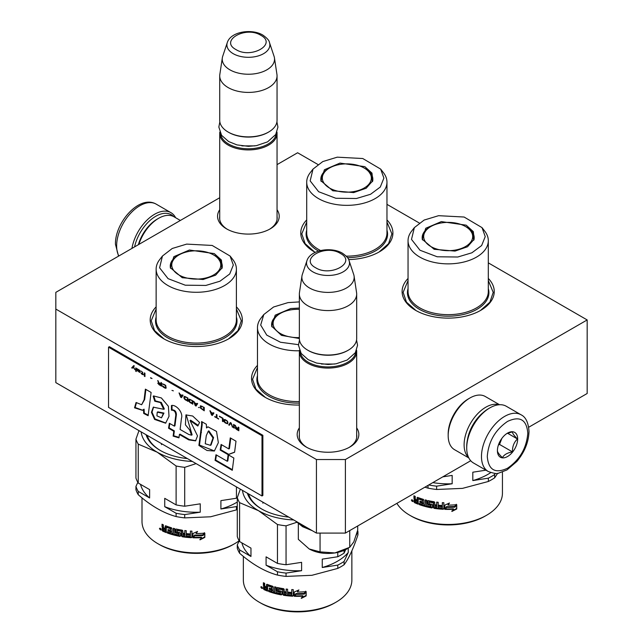 <?xml version="1.0" encoding="UTF-8"?>
<svg xmlns="http://www.w3.org/2000/svg" width="643" height="643" viewBox="0 0 643 643"><rect width="100%" height="100%" fill="white"/><g stroke="black" fill="none" stroke-linecap="round" stroke-linejoin="round"><path stroke-width="0.96" d="M470.724 460.726L345.387 533.087L316.436 533.087L316.436 459.528L55.828 309.074L55.828 292.356L219.721 197.731M277.053 164.632L297.613 152.761L317.899 164.479M316.436 459.528L345.387 459.528L587.172 319.941L488.31 262.866M419.244 222.984L386.965 204.353M356.68 427.892A30.832 17.803 180 0 1 349.816 447.038A30.832 17.803 180 0 1 306.213 447.038A30.832 17.803 180 0 1 299.349 427.892M277.053 209.731A30.832 17.803 180 0 1 270.189 228.876A30.832 17.803 180 0 1 226.585 228.876A30.832 17.803 180 0 1 219.721 209.731M299.349 405.026A46.071 26.596 180 0 1 265.037 397.253A46.071 26.596 180 0 1 257.481 365.385M488.31 278.459A46.071 26.596 180 0 1 480.755 310.328A46.071 26.596 180 0 1 415.603 310.328A46.071 26.596 180 0 1 408.048 278.459M236.399 306.872A46.071 26.596 180 0 1 228.844 338.74A46.071 26.596 180 0 1 163.692 338.74A46.071 26.596 180 0 1 156.136 306.872M386.965 219.946A46.071 26.596 180 0 1 379.41 251.815A46.071 26.596 180 0 1 348.651 259.587M315.247 252.361A46.071 26.596 180 0 1 314.258 251.815A46.071 26.596 180 0 1 306.703 219.946M316.436 533.087L55.828 382.625L55.828 309.074M345.387 533.087L345.387 459.528M587.172 319.941L587.172 393.492L528.707 427.249M299.349 434.588A28.79 16.622 -0 0 0 299.228 436.123A28.79 16.622 -0 0 0 306.96 447.456M356.68 434.588A28.79 16.622 180 0 1 356.801 436.123A28.79 16.622 180 0 1 349.069 447.456M219.721 216.426A28.79 16.622 -0 0 0 219.601 217.961A28.79 16.622 -0 0 0 227.333 229.294M277.053 216.426A28.79 16.622 180 0 1 277.173 217.961A28.79 16.622 180 0 1 269.441 229.294M236.399 308.961L241.31 320.777L237.982 330.59L228.474 338.949M164.061 338.949L154.553 330.59L151.226 320.777L156.136 308.961M488.31 280.541L493.221 292.356L489.894 302.17L480.385 310.537M415.973 310.537L406.472 302.17L403.137 292.356L408.048 280.541M314.628 252.024L305.128 243.657L301.792 233.843L306.703 222.036M386.965 222.036L391.884 233.843L388.549 243.657L379.048 252.024M265.406 397.462L255.898 389.103L252.57 379.282L257.481 367.474M356.68 437.658L356.68 351.528A28.662 16.549 0 0 1 338.982 366.823A28.662 16.549 0 0 1 307.748 363.231A28.662 16.549 180 0 1 299.349 351.528A28.662 16.549 180 0 1 299.437 350.226M356.68 351.528A28.662 16.549 0 0 0 356.592 350.226M355.804 351.922A27.842 16.075 0 0 1 337.816 365.907A27.842 16.075 0 0 1 308.327 362.234A27.842 16.075 180 0 1 300.233 351.922M308.327 350.531L307.748 350.194L308.327 350.531A27.842 16.075 0 0 0 347.702 350.531L348.281 350.194A28.662 16.549 0 0 0 356.68 338.491L356.68 294.02A28.662 16.549 0 0 0 356.568 292.589L354.068 275.992A26.154 15.094 0 0 0 353.69 274.448L349.101 260.72C348.884 258.695 346.665 256.203 342.454 253.229C331.249 246.494 310.28 249.789 306.928 260.72A21.476 12.402 0 0 0 312.828 271.836A21.476 12.402 -0 0 0 338.081 274.022A21.476 12.402 -0 0 0 349.101 260.72M348.281 350.194A28.662 16.549 0 0 1 307.748 350.194A28.662 16.549 180 0 1 299.349 338.491L299.349 294.02A28.662 16.549 180 0 1 299.461 292.589L301.961 275.992A26.154 15.094 180 0 1 302.339 274.448L306.928 260.72M356.68 294.02A28.662 16.549 0 0 1 338.982 309.315A28.662 16.549 0 0 1 307.748 305.722A28.662 16.549 180 0 1 299.349 294.02M354.068 275.992A26.154 15.094 0 0 1 339.062 290.99A26.154 15.094 0 0 1 309.524 287.984A26.154 15.094 180 0 1 301.961 275.992M277.053 219.496L277.053 133.366A28.662 16.549 0 0 1 259.354 148.662A28.662 16.549 0 0 1 228.12 145.069A28.662 16.549 180 0 1 219.721 133.366A28.662 16.549 180 0 1 219.81 132.064M277.053 133.366A28.662 16.549 0 0 0 276.964 132.064M276.177 133.76A27.842 16.075 0 0 1 258.189 147.745A27.842 16.075 0 0 1 228.699 144.072A27.842 16.075 180 0 1 220.605 133.76M228.699 132.37L228.12 132.032L228.699 132.37A27.842 16.075 0 0 0 268.075 132.37L268.653 132.032A28.662 16.549 0 0 0 277.053 120.329L277.053 75.858A28.662 16.549 0 0 0 276.94 74.427L274.44 57.83A26.154 15.094 0 0 0 274.063 56.287L269.473 42.559C269.256 40.533 267.038 38.041 262.826 35.068C251.622 28.332 230.652 31.628 227.3 42.559A21.476 12.402 0 0 0 233.2 53.674A21.476 12.402 -0 0 0 258.454 55.861A21.476 12.402 -0 0 0 269.473 42.559M268.653 132.032A28.662 16.549 0 0 1 228.12 132.032A28.662 16.549 180 0 1 219.721 120.329L219.721 75.858A28.662 16.549 180 0 1 219.834 74.427L222.333 57.83A26.154 15.094 180 0 1 222.711 56.287L227.3 42.559M277.053 75.858A28.662 16.549 0 0 1 259.354 91.153A28.662 16.549 0 0 1 228.12 87.561A28.662 16.549 180 0 1 219.721 75.858M274.44 57.83A26.154 15.094 0 0 1 259.434 72.828A26.154 15.094 0 0 1 229.897 69.822A26.154 15.094 180 0 1 222.333 57.83M348.578 547.957L346.834 548.969A26.62 15.368 180 0 1 334.907 552.94L349.744 547.289L353.811 541.896L357.701 530.145L357.701 525.974M309.195 548.969C316.533 552.932 325.109 554.258 334.907 552.94L320.061 551.879L309.195 548.969L298.328 539.332L298.328 523.74M320.061 533.087L320.061 551.879M349.744 530.571L349.744 547.289M488.72 408.538L489.878 407.871A32.761 18.912 120 0 0 466.714 447.994L466.714 446.652A31.121 17.972 120 0 1 488.72 408.538L489.878 407.871A32.761 18.912 120 0 1 506.258 406.247L521.023 414.775A32.761 18.912 120 0 0 495.777 423.552A32.761 18.912 120 0 0 481.478 456.522A32.761 18.912 120 0 0 488.262 471.512C493.92 473.497 497.369 474.044 498.622 473.144L506.957 469.937L516.884 461.433C524.624 452.077 528.667 442.087 529.004 431.445C528.401 422.539 525.733 416.985 521.023 414.775M466.714 447.994A32.761 18.912 120 0 0 473.497 462.992L488.262 471.512M487.273 456.522C488.471 470.041 495.231 473.939 507.536 468.225C519.849 459.729 526.609 448.026 527.807 433.117C526.609 419.59 519.849 415.691 507.544 421.414C495.231 429.902 488.471 441.604 487.273 456.522M497.409 450.671A14.331 8.279 120 0 0 507.536 456.522A14.331 8.279 120 0 0 517.671 438.968A14.331 8.279 120 0 0 507.536 433.117A14.331 8.279 120 0 0 497.409 450.671M497.409 450.55C497.288 451.892 498.96 454.271 502.424 457.679C503.975 454.714 507.311 452.785 512.455 451.892C512.326 446.547 513.998 442.239 517.462 438.968C514.006 435.552 512.334 433.173 512.455 431.831L506.813 433.567M517.462 438.968L507.536 433.229M512.455 451.892L499.523 444.426L501.861 438.397A12.281 7.089 120 0 1 499.153 443.091M498.381 445.085L499.523 444.426M134.58 246.888A31.121 17.972 -60 0 1 155.727 216.289A31.121 17.972 -60 0 1 173.618 216.578M131.936 248.415A32.761 18.912 -60 0 1 154.569 214.28A32.761 18.912 -60 0 1 170.95 212.664A32.761 18.912 -60 0 1 175.627 217.728M483.214 412.525A28.662 16.549 120 0 0 467.413 439.892M499.072 404.76A30.711 17.731 120 0 0 485.827 407.204A30.711 17.731 120 0 0 464.109 444.819A30.711 17.731 120 0 0 468.618 457.511M468.45 398.845L469.896 398.009A30.711 17.731 120 0 0 448.179 435.624L448.179 433.953A28.662 16.549 120 0 1 468.45 398.845L469.896 398.009A30.711 17.731 120 0 1 485.256 396.49L499.531 404.728M448.179 435.624A30.711 17.731 120 0 0 454.545 449.682L468.819 457.929M138.358 244.71A28.662 16.549 -60 0 1 157.173 219.134L158.628 218.299A30.711 17.731 -60 0 1 173.98 216.771L180.362 220.461M138.848 244.42A30.711 17.731 -60 0 1 158.628 218.299L157.173 219.134M471.849 232.87A24.506 14.146 180 0 1 454.521 250.199A24.506 14.146 180 0 1 424.509 240.193A24.506 14.146 180 0 1 425.787 230.789A24.506 14.146 180 0 1 441.837 222.864A24.506 14.146 180 0 1 470.58 230.789A24.506 14.146 180 0 1 471.849 232.87M502.44 472.107L502.44 493.133A54.261 31.322 180 0 1 486.55 515.284L485.103 516.12A52.212 30.141 180 0 1 461.69 523.916A52.212 30.141 180 0 1 411.263 516.12L409.816 515.284A54.261 31.322 180 0 1 396.892 503.348M486.55 515.284A54.261 31.322 180 0 1 462.221 523.386A54.261 31.322 180 0 1 409.816 515.284M497.666 473.28L494.652 477.837A61.423 35.461 180 0 1 488.35 481.478L462.486 488.375L436.629 489.476A61.423 35.461 180 0 1 428.021 488.141L424.894 487.185M482.009 227.614L485.232 236.6L481.639 245.546L471.89 252.795L457.768 257.015L437.176 256.774L419.983 250.231L411.504 239.397L414.357 227.614L424.139 220.067L438.59 215.686L464.109 217.029L482.009 227.614L484.814 231.239A40.131 23.172 180 0 1 488.31 240.699A40.131 23.172 180 0 1 458.563 263.075A40.131 23.172 180 0 1 408.048 240.699A40.131 23.172 180 0 1 411.544 231.239L414.349 227.614M441.339 221.602L425.77 228.249L422.218 239.244L434.154 249.291L455.027 251.091L467.533 246.751L474.14 239.244L473.32 231.617L466.199 225.179L441.339 221.602M431.421 226.207A26.001 15.014 0 0 0 422.178 237.685A26.001 15.014 0 0 0 422.459 239.887M454.834 506.901A54.261 31.322 180 0 1 446.443 507.118L444.795 509.352L444.795 505.101L449.465 503.019L447.946 505.101A54.261 31.322 0 0 0 456.377 504.739L454.73 506.435A53.441 30.856 180 0 1 446.467 506.652L446.443 507.118M451.892 511.442L453.468 509.264A54.261 31.322 180 0 1 445.133 509.36L446.612 507.359A54.261 31.322 0 0 0 455.011 507.126L456.739 504.707L456.739 508.983L451.892 511.442M418.175 499.04L418.175 504.184A54.261 31.322 180 0 1 414.486 502.641L413.947 500.013L414.751 499.611L413.947 498.478L413.947 495.801A54.261 31.322 0 0 0 415.241 496.388L415.241 498.751L415.788 499.507A54.261 31.322 0 0 0 417.098 500.053L417.098 497.69L417.653 497.393A54.261 31.322 0 0 0 423.287 499.33L423.866 500.021L423.866 504.851A54.261 31.322 0 0 0 425.256 505.237L425.256 499.892A54.261 31.322 0 0 0 426.655 500.254L426.655 505.599A54.261 31.322 0 0 0 430.762 506.515L430.762 505.277A54.261 31.322 180 0 1 428.142 504.723L427.547 504.064L427.547 500.985L428.142 500.608A54.261 31.322 0 0 0 434.138 501.757L434.748 502.368L434.748 504.723A54.261 31.322 0 0 0 436.71 504.988L436.71 502.119A54.261 31.322 0 0 0 438.196 502.287L438.196 507.64A54.261 31.322 0 0 0 442.062 507.978L442.312 506.756A54.261 31.322 180 0 1 438.799 506.467L438.799 505.229A54.261 31.322 0 0 0 442.312 505.519L442.312 502.641A54.261 31.322 0 0 0 443.839 502.722L443.839 508.79L443.204 509.28A54.261 31.322 180 0 1 434.138 508.348L433.527 507.729L433.286 502.858A54.261 31.322 180 0 1 429.235 502.087L429.235 503.726A54.261 31.322 0 0 0 431.879 504.249L432.482 504.876L432.482 507.552L431.879 507.962A54.261 31.322 180 0 1 419.26 504.594L419.26 503.356A54.261 31.322 0 0 0 422.194 504.345L422.411 503.18A54.261 31.322 180 0 1 419.919 502.352L419.919 501.114A54.261 31.322 0 0 0 422.411 501.942L422.194 500.238A54.261 31.322 180 0 1 418.392 498.92L418.842 498.526A53.441 30.856 0 0 0 422.588 499.82L422.411 501.942M418.175 503.614A53.441 30.856 0 0 1 414.992 502.271L414.462 499.651L413.947 500.013L415.257 499.241L414.462 498.108L413.947 498.478M417.508 497.36L417.098 497.69L417.653 497.393M430.762 506.515L430.995 505.527M442.062 507.978L442.4 507.351M443.839 508.79L443.204 509.28L443.276 508.806A53.441 30.856 180 0 1 434.346 507.89L434.138 508.348M432.482 507.552L431.879 507.962L432.12 507.512A53.441 30.856 180 0 1 419.694 504.192L419.26 504.594M422.194 504.345L422.805 503.799L422.805 502.762L422.411 503.18M411.825 499.973L411.367 500.262L413.079 501.138L411.367 500.262L411.568 499.828M412.018 499.788L411.914 501.146A54.261 31.322 0 0 0 412.573 501.476L413.079 501.138L412.878 501.572M444.795 509.352L446.467 506.652M454.73 506.435L456.257 504.273M448.927 503.268L447.946 505.101M444.852 505.085L444.852 508.878M453.468 509.264L453.387 508.79A53.441 30.856 180 0 1 445.478 508.902M451.836 510.976L456.61 508.517L456.739 508.983M456.61 504.884L456.61 508.517M420.345 501.259L419.919 502.352M420.345 501.95A53.441 30.856 0 0 0 422.805 502.762M419.694 503.509L419.694 504.192M432.12 507.512L432.723 507.102M429.299 501.797L429.524 501.644A53.441 30.856 180 0 0 433.511 502.4L433.744 507.271L434.346 507.89M443.276 508.806L443.911 508.324M442.4 502.649L442.312 505.519M438.944 505.245L438.799 506.467M442.312 506.756L442.4 506.282A53.441 30.856 180 0 1 438.944 506.001M442.4 506.282L442.159 507.504M436.878 502.135L436.71 504.988M427.86 500.608L428.142 504.723M430.762 505.277L431.027 504.835A53.441 30.856 180 0 1 428.447 504.281M425.602 499.981L425.256 505.237M417.572 497.369L417.098 500.053M414.462 496.042L414.462 498.108M436.468 507.431L436.468 507.431A54.261 31.322 0 0 1 434.99 507.231L434.957 505.502A53.441 30.856 0 0 0 436.878 505.768L436.71 507.263L436.878 505.768M417.098 502.529A54.261 31.322 0 0 1 415.45 501.829L415.241 500.503L415.74 500.125A53.441 30.856 0 0 0 417.572 500.897L417.098 502.529L417.572 500.897M428.021 485.377L428.021 488.141M436.629 489.476L436.629 486.164A61.423 35.461 180 0 1 428.72 484.975M485.947 470.178L472.814 472.211L472.814 480.57L488.35 478.167L488.35 481.478M436.629 486.164L452.166 483.761L452.166 475.402L442.778 476.857M494.652 477.837L494.652 474.526A61.423 35.461 180 0 1 488.35 478.167M494.652 474.526L495.174 473.401M434.748 505.961A54.261 31.322 0 0 0 436.71 506.226M415.241 500.503A54.261 31.322 0 0 0 417.098 501.291M412.573 501.476L412.677 500.23M412.396 500.455L412.155 500.608A54.261 31.322 0 0 0 412.396 500.728L412.396 500.214M412.155 500.608L412.276 499.9M432.811 482.612A56.303 32.504 0 0 0 452.166 483.761M472.814 480.57A56.303 32.504 0 0 0 490.73 472.629M412.099 501.034L412.059 500.784A54.261 31.322 0 0 0 412.396 500.953L412.396 501.186A54.261 31.322 180 0 1 412.099 501.034L412.3 500.905M473.907 239.879A26.001 15.014 0 0 0 474.18 237.685A26.001 15.014 0 0 0 464.937 226.207M370.505 174.357A24.506 14.146 180 0 1 353.176 191.686A24.506 14.146 180 0 1 323.164 181.68A24.506 14.146 180 0 1 324.442 172.276A24.506 14.146 180 0 1 340.493 164.351A24.506 14.146 180 0 1 369.235 172.276A24.506 14.146 180 0 1 370.505 174.357M380.664 169.101L383.469 172.726A40.131 23.172 180 0 1 386.965 182.186A40.131 23.172 180 0 1 357.219 204.562A40.131 23.172 180 0 1 306.703 182.186A40.131 23.172 180 0 1 310.199 172.726L313.004 169.101L322.794 161.562L337.245 157.173L362.765 158.524L380.664 169.101L383.887 178.095L380.294 187.033L370.545 194.282L356.431 198.502L335.831 198.269L318.639 191.718L310.159 180.884L313.012 169.101M339.994 163.089L324.426 169.744L320.873 180.731L332.809 190.778L353.682 192.587L366.188 188.238L372.795 180.731L371.976 173.104L364.854 166.666L339.994 163.089M330.076 167.694A26.001 15.014 0 0 0 320.833 179.18A26.001 15.014 0 0 0 321.114 181.374M372.562 181.366A26.001 15.014 0 0 0 372.836 179.18A26.001 15.014 0 0 0 363.592 167.694M299.349 337.575A24.506 14.146 180 0 1 273.942 327.126A24.506 14.146 180 0 1 275.212 317.722A24.506 14.146 180 0 1 291.271 309.797A24.506 14.146 180 0 1 299.349 309.347M351.866 550.834L351.866 580.058A54.261 31.322 180 0 1 335.976 602.21L334.529 603.046A52.212 30.141 180 0 1 311.124 610.85A52.212 30.141 180 0 1 260.696 603.046L259.242 602.21A54.261 31.322 180 0 1 243.351 580.058L243.351 556.388M335.976 602.21A54.261 31.322 180 0 1 311.654 610.32A54.261 31.322 180 0 1 259.242 602.21M356.246 535.241L357.942 531.6L357.942 534.904C353.345 548.632 348.723 558.582 344.077 564.771A61.423 35.461 180 0 1 337.784 568.404L311.919 575.3L286.055 576.409A61.423 35.461 180 0 1 277.454 575.075C264.9 571.643 252.281 564.361 239.59 553.213L239.59 549.91L250.963 556.476L250.963 548.117L239.59 541.551L239.59 502.649L258.518 510.687L277.454 524.511L277.454 563.405L266.081 556.838L266.081 565.197L277.454 571.764L277.454 575.075M247.402 493.229A50.982 29.433 0 0 0 261.564 508.926A50.982 29.433 0 0 0 288.747 517.101M248.552 493.896A49.752 28.726 0 0 0 261.998 509.176M298.481 344.664L280.493 342.253L266.757 335.124L260.688 325.061L263.783 314.548L273.572 307L288.024 302.612L299.349 301.913M299.349 308.045L290.765 308.536L275.196 315.183L271.651 326.17L281.457 335.365L299.349 338.515M280.854 313.141A26.001 15.014 0 0 0 271.611 324.619A26.001 15.014 0 0 0 271.893 326.813M304.26 593.835A54.261 31.322 180 0 1 295.876 594.052L294.229 596.278L294.229 592.034L298.899 589.952L297.379 592.026A54.261 31.322 0 0 0 305.811 591.673L304.163 593.36A53.441 30.856 180 0 1 295.901 593.577L295.876 594.052M301.318 598.376L302.901 596.19A54.261 31.322 180 0 1 294.566 596.294L296.045 594.293A54.261 31.322 0 0 0 304.436 594.052L306.172 591.64L306.172 595.916L301.318 598.376M267.609 585.966L267.609 591.118A54.261 31.322 180 0 1 263.919 589.567L263.373 586.946L264.177 586.545L263.373 585.403L263.373 582.735A54.261 31.322 0 0 0 264.675 583.322L264.675 585.677L265.221 586.432A54.261 31.322 0 0 0 266.532 586.979L266.532 584.624L267.086 584.326A54.261 31.322 0 0 0 272.72 586.263L273.299 586.955L273.299 591.785A54.261 31.322 0 0 0 274.682 592.171L274.682 586.818A54.261 31.322 0 0 0 276.088 587.18L276.088 592.533A54.261 31.322 0 0 0 280.195 593.449L280.195 592.211A54.261 31.322 180 0 1 277.575 591.648L276.98 590.997L276.98 587.919L277.575 587.541A54.261 31.322 0 0 0 283.571 588.691L284.182 589.301L284.182 591.656A54.261 31.322 0 0 0 286.135 591.922L286.135 589.044A54.261 31.322 0 0 0 287.622 589.221L287.622 594.566A54.261 31.322 0 0 0 291.496 594.904L291.745 593.682A54.261 31.322 180 0 1 288.233 593.393L288.233 592.155A54.261 31.322 0 0 0 291.745 592.444L291.745 589.567A54.261 31.322 0 0 0 293.272 589.655L293.272 595.723L292.629 596.206A54.261 31.322 180 0 1 283.571 595.273L282.96 594.662L282.719 589.792A54.261 31.322 180 0 1 278.668 589.02L278.668 590.66A54.261 31.322 0 0 0 281.304 591.182L281.915 591.809L281.915 594.486L281.304 594.896A54.261 31.322 180 0 1 268.694 591.52L268.694 590.282A54.261 31.322 0 0 0 271.619 591.279L271.844 590.105A54.261 31.322 180 0 1 269.345 589.277L269.345 588.04A54.261 31.322 0 0 0 271.844 588.875L271.619 587.163A54.261 31.322 180 0 1 267.826 585.845L268.276 585.452A53.441 30.856 0 0 0 272.013 586.746L271.844 588.875M267.609 590.547A53.441 30.856 0 0 1 264.426 589.197L263.895 586.577L263.373 586.946L264.683 586.175L263.895 585.042L263.373 585.403M266.941 584.286L266.532 584.624L267.086 584.326M280.195 593.449L280.428 592.452M291.496 594.904L291.592 594.437M293.272 595.723L292.629 596.206L292.71 595.74A53.441 30.856 180 0 1 283.78 594.815L283.571 595.273M281.915 594.486L281.304 594.896L281.554 594.445A53.441 30.856 180 0 1 269.128 591.118L268.694 591.52M271.619 591.279L272.23 590.732L272.23 589.695L271.844 590.105M261.251 586.906L260.793 587.188L262.513 588.064L260.793 587.188L261.002 586.762M261.452 586.721L261.347 588.072A54.261 31.322 0 0 0 261.998 588.409L262.513 588.072L262.312 588.506M239.18 540.851L237.283 544.942L237.283 548.246A61.423 35.461 0 0 0 239.59 553.213M294.229 596.278L295.901 593.577M304.163 593.36L305.69 591.198M298.36 590.202L297.379 592.026M294.277 592.01L294.277 595.812M302.901 596.19L302.821 595.723A53.441 30.856 180 0 1 294.912 595.828M301.27 597.902L306.044 595.45L306.172 595.916M306.044 591.817L306.044 595.45M269.771 588.192L269.345 589.277M269.771 588.875A53.441 30.856 0 0 0 272.23 589.695M269.128 590.443L269.128 591.118M281.554 594.445L282.148 594.028M278.724 588.731L278.958 588.578A53.441 30.856 180 0 0 282.944 589.334L283.177 594.204L283.78 594.815M292.71 595.74L293.337 595.249M291.834 589.575L291.745 592.444M288.369 592.171L288.233 593.393M291.745 593.682L291.834 593.216A53.441 30.856 180 0 1 288.369 592.926M291.834 593.216L291.834 594.253M286.312 589.068L286.135 591.922M277.294 587.533L277.575 591.648M280.195 592.211L280.461 591.761A53.441 30.856 180 0 1 277.872 591.214M275.027 586.914L274.682 592.171M266.998 584.302L266.532 586.979M263.895 582.968L263.895 585.042M240.337 489.146L237.283 497.682L237.283 536.583A61.423 35.461 180 0 0 239.59 541.551M285.894 594.365L285.894 594.365A54.261 31.322 0 0 1 284.423 594.164L284.383 592.436A53.441 30.856 0 0 0 286.312 592.693L286.135 594.196L286.312 592.693M266.532 589.454A54.261 31.322 0 0 1 264.884 588.763L264.675 587.437L265.165 587.059A53.441 30.856 0 0 0 266.998 587.831L266.532 589.454L266.998 587.831M286.055 576.409L286.055 573.098A61.423 35.461 180 0 1 277.454 571.764M337.784 552.393L337.784 556.734L322.247 559.145L322.247 567.504L337.784 565.093L337.784 568.404M286.055 573.098L301.599 570.695L301.599 562.336L286.055 564.739L286.055 525.837L296.761 522.317M344.077 564.771L344.077 561.46A61.423 35.461 180 0 1 337.784 565.093M345.717 549.58L344.077 553.101L344.077 550.352M344.077 561.46L348.241 552.49L348.241 548.158M357.58 530.596A61.423 35.461 180 0 1 357.942 531.6M239.59 549.91A61.423 35.461 180 0 1 237.283 544.942M241.872 542.869A56.303 32.504 0 0 0 250.963 556.476M239.59 502.649A61.423 35.461 180 0 1 237.283 497.682M293.682 519.954A55.282 31.917 180 0 1 258.518 510.687A55.282 31.917 180 0 1 242.467 490.384M284.182 592.894A54.261 31.322 0 0 0 286.135 593.159M264.675 587.437A54.261 31.322 0 0 0 266.532 588.216M261.998 588.409L262.103 587.163M261.83 587.38L261.588 587.541A54.261 31.322 0 0 0 261.83 587.662L261.83 587.147M261.588 587.541L261.709 586.834M266.081 565.197A56.303 32.504 0 0 0 301.599 570.695M286.055 564.739A61.423 35.461 180 0 1 277.454 563.405M286.055 525.837A61.423 35.461 180 0 1 277.454 524.511M322.247 567.504A56.303 32.504 0 0 0 348.241 552.49M344.077 553.101A61.423 35.461 180 0 1 337.784 556.734M261.532 587.967L261.492 587.71A54.261 31.322 0 0 0 261.83 587.887L261.83 588.12A54.261 31.322 180 0 1 261.532 587.967L261.733 587.839M264.723 503.236L262.899 502.175L262.899 503.18L262.834 502.135L261.098 501.138M262.834 502.135L244.959 491.815M281.433 512.873L262.899 502.175M299.381 350.773A40.131 23.172 180 0 1 257.481 327.625A40.131 23.172 180 0 1 260.978 318.164L263.783 314.548M219.938 261.291A24.506 14.146 180 0 1 202.609 278.62A24.506 14.146 180 0 1 172.597 268.613A24.506 14.146 180 0 1 173.867 259.209A24.506 14.146 180 0 1 189.926 251.284A24.506 14.146 180 0 1 218.668 259.209A24.506 14.146 180 0 1 219.938 261.291M239.132 540.755A54.261 31.322 180 0 1 234.631 543.705L233.184 544.541A52.212 30.141 180 0 1 209.779 552.337A52.212 30.141 180 0 1 159.351 544.541L157.897 543.705A54.261 31.322 180 0 1 142.007 521.553L142.007 497.883M234.631 543.705A54.261 31.322 180 0 1 210.309 551.807A54.261 31.322 180 0 1 157.897 543.705M237.283 509.465A61.423 35.461 180 0 1 236.439 509.891L210.574 516.787L184.71 517.896A61.423 35.461 180 0 1 176.11 516.562C163.555 513.138 150.936 505.848 138.245 494.7L138.245 491.397L149.618 497.963L149.618 489.604L138.245 483.038L138.245 444.136L157.173 452.174L176.11 465.998L176.11 504.9L164.737 498.333L164.737 506.692L176.11 513.259L176.11 516.562M146.065 434.724A50.982 29.433 0 0 0 160.22 450.413A50.982 29.433 0 0 0 187.402 458.588M147.207 435.383A49.752 28.726 0 0 0 160.654 450.671M230.098 256.035L232.903 259.659A40.131 23.172 180 0 1 236.399 269.112A40.131 23.172 180 0 1 206.652 291.496A40.131 23.172 180 0 1 156.136 269.112A40.131 23.172 180 0 1 159.633 259.659L162.438 256.035L172.228 248.487L186.679 244.107L212.19 245.449L230.09 256.035L233.321 265.02L229.728 273.966L219.97 281.216L205.856 285.436L185.264 285.195L168.072 278.652L159.593 267.809L162.438 256.035M189.42 250.023L173.851 256.67L170.307 267.665L182.242 277.712L203.108 279.512L215.614 275.172L222.229 267.665L221.409 260.037L214.288 253.599L189.42 250.023M179.51 254.628A26.001 15.014 0 0 0 170.266 266.106A26.001 15.014 0 0 0 170.548 268.308M202.915 535.322A54.261 31.322 180 0 1 194.532 535.539L192.884 537.773L192.884 533.521L197.554 531.44L196.035 533.521A54.261 31.322 0 0 0 204.466 533.16L202.818 534.855A53.441 30.856 180 0 1 194.556 535.072L194.532 535.539M199.981 539.863L201.556 537.685A54.261 31.322 180 0 1 193.221 537.781L194.7 535.78A54.261 31.322 0 0 0 203.092 535.539L204.828 533.127L204.828 537.403L199.981 539.863M166.264 527.453L166.264 532.605A54.261 31.322 180 0 1 162.575 531.062L162.028 528.433L162.832 528.032L162.028 526.898L162.028 524.222A54.261 31.322 0 0 0 163.33 524.809L163.33 527.164L163.877 527.927A54.261 31.322 0 0 0 165.187 528.474L165.187 526.111L165.741 525.813A54.261 31.322 0 0 0 171.376 527.75L171.954 528.442L171.954 533.272A54.261 31.322 0 0 0 173.337 533.658L173.337 528.313A54.261 31.322 0 0 0 174.743 528.675L174.743 534.02A54.261 31.322 0 0 0 178.85 534.936L178.85 533.698A54.261 31.322 180 0 1 176.23 533.143L175.635 532.484L175.635 529.406L176.23 529.028A54.261 31.322 0 0 0 182.226 530.178L182.837 530.788L182.837 533.143A54.261 31.322 0 0 0 184.79 533.409L184.79 530.531A54.261 31.322 0 0 0 186.277 530.708L186.277 536.061A54.261 31.322 0 0 0 190.151 536.391L190.4 535.169A54.261 31.322 180 0 1 186.888 534.888L186.888 533.65A54.261 31.322 0 0 0 190.4 533.939L190.4 531.062A54.261 31.322 0 0 0 191.927 531.142L191.927 537.21L191.284 537.701A54.261 31.322 180 0 1 182.226 536.76L181.615 536.149L181.374 531.279A54.261 31.322 180 0 1 177.323 530.507L177.323 532.147A54.261 31.322 0 0 0 179.96 532.669L180.57 533.296L180.57 535.973L179.96 536.383A54.261 31.322 180 0 1 167.349 533.007L167.349 531.769A54.261 31.322 0 0 0 170.274 532.766L170.499 531.6A54.261 31.322 180 0 1 168 530.772L168 529.535A54.261 31.322 0 0 0 170.499 530.362L170.274 528.65A54.261 31.322 180 0 1 166.481 527.34L166.931 526.947A53.441 30.856 0 0 0 170.668 528.241L170.499 530.362M166.264 532.034A53.441 30.856 0 0 1 163.081 530.684L162.55 528.064L162.028 528.433L163.338 527.662L162.55 526.529L162.028 526.898M165.597 525.773L165.187 526.111L165.741 525.813M178.85 534.936L179.084 533.947M190.151 536.391L190.481 535.772M191.927 537.21L191.284 537.701L191.365 537.226A53.441 30.856 180 0 1 182.435 536.31L182.226 536.76M180.57 535.973L179.96 536.383L180.209 535.932A53.441 30.856 180 0 1 167.783 532.613L167.349 533.007M170.274 532.766L170.885 532.219L170.885 531.182L170.499 531.6M159.906 528.393L159.448 528.683L161.168 529.559L159.448 528.683L159.657 528.249M160.107 528.208L160.003 529.567A54.261 31.322 0 0 0 160.654 529.896L161.168 529.559L160.967 529.993M137.835 482.338L135.938 486.43L135.938 489.733A61.423 35.461 0 0 0 138.245 494.7M192.884 537.773L194.556 535.072M202.818 534.855L204.345 532.693M197.015 531.689L196.035 533.521M192.94 533.505L192.94 537.299M201.556 537.685L201.476 537.21A53.441 30.856 180 0 1 193.567 537.315M199.925 539.389L204.699 536.937L204.828 537.403M204.699 533.304L204.699 536.937M168.426 529.679L168 530.772M168.426 530.362A53.441 30.856 0 0 0 170.885 531.182M167.783 531.93L167.783 532.613M180.209 535.932L180.804 535.523M177.38 530.218L177.613 530.065A53.441 30.856 180 0 0 181.599 530.821L181.832 535.691L182.435 536.31M191.365 537.226L191.992 536.744M190.489 531.062L190.4 533.939M187.025 533.658L186.888 534.888M190.4 535.169L190.489 534.703A53.441 30.856 180 0 1 187.025 534.421M190.489 534.703L190.248 535.924M184.967 530.555L184.79 533.409M175.949 529.028L176.23 533.143M178.85 533.698L179.116 533.248A53.441 30.856 180 0 1 176.528 532.701M173.69 528.401L173.337 533.658M165.661 525.789L165.187 528.474M162.55 524.463L162.55 526.529M138.992 430.641L135.938 439.169L135.938 478.07A61.423 35.461 180 0 0 138.245 483.038M184.549 535.852L184.549 535.852A54.261 31.322 0 0 1 183.078 535.651L183.038 533.923A53.441 30.856 0 0 0 184.967 534.188L184.79 535.683L184.967 534.188M165.187 530.941A54.261 31.322 0 0 1 163.539 530.25L163.33 528.924L163.82 528.546A53.441 30.856 0 0 0 165.661 529.318L165.187 530.941L165.661 529.318M184.71 517.896L184.71 514.585A61.423 35.461 180 0 1 176.11 513.259M236.439 486.896L236.439 498.229L220.903 500.632L220.903 508.991L236.439 506.588L236.439 509.891M184.71 514.585L200.254 512.182L200.254 503.823L184.71 506.226L184.71 467.332L196.099 463.611M237.283 506.154A61.423 35.461 180 0 1 236.439 506.588M138.245 491.397A61.423 35.461 180 0 1 135.938 486.43M140.528 484.356A56.303 32.504 0 0 0 149.618 497.963M138.245 444.136A61.423 35.461 180 0 1 135.938 439.169M192.337 461.441A55.282 31.917 180 0 1 157.173 452.174A55.282 31.917 180 0 1 141.122 431.871M182.837 534.381A54.261 31.322 0 0 0 184.79 534.646M163.33 528.924A54.261 31.322 0 0 0 165.187 529.711M160.654 529.896L160.758 528.65M160.485 528.876L160.244 529.028A54.261 31.322 0 0 0 160.485 529.149L160.485 528.634M160.244 529.028L160.364 528.321M164.737 506.692A56.303 32.504 0 0 0 200.254 512.182M184.71 506.226A61.423 35.461 180 0 1 176.11 504.9M184.71 467.332A61.423 35.461 180 0 1 176.11 465.998M220.903 508.991A56.303 32.504 0 0 0 237.283 502.03M237.283 497.795A61.423 35.461 180 0 1 236.439 498.229M160.187 529.454L160.147 529.205A54.261 31.322 0 0 0 160.485 529.374L160.485 529.607A54.261 31.322 180 0 1 160.187 529.454L160.388 529.326M163.378 444.723L161.554 443.67L161.489 444.635L161.489 443.63L159.753 442.625M161.489 443.63L143.614 433.31M180.088 454.368L161.554 443.67M221.988 268.3A26.001 15.014 0 0 0 222.269 266.106A26.001 15.014 0 0 0 213.026 254.628M133.808 365.658L131.984 367.683L132.506 367.989M133.214 367.233L134.934 369.725L133.519 366.912L134.323 365.955L133.72 365.602L131.694 367.852L132.305 368.206L133.503 367.065L134.692 369.251M238.834 427.426L238.223 427.081L238.223 428.576L236.503 427.579L234.984 425.208L235.901 427.37L235.089 427.828L236.407 429.371L238.834 430.77L238.834 427.426M234.181 428.085L234.181 424.742L233.57 424.396L233.57 427.74L234.181 428.085M232.758 427.265L231.142 422.99L230.331 422.523L228.715 424.935L229.326 425.28L230.741 423.182L232.758 427.265M225.476 423.062L227.606 423.793L227.903 422.258L227.196 420.924L224.97 419.501L223.957 419.63L224.166 421.808L225.476 423.062L227.791 423.641M222.446 421.31L223.049 421.663L223.049 418.32L219.408 416.214L222.446 418.392L222.446 421.31L223.049 421.326M210.502 411.078L209.899 410.724L211.515 415L212.327 415.466L213.942 413.063L213.339 412.71L212.929 413.328L210.912 412.163L210.502 411.078M200.487 405.789L200.487 408.136L204.233 410.797L204.233 407.453L200.487 405.789M199.378 407.493L198.47 407.469L199.378 407.493M196.035 406.071L197.658 403.659L197.047 403.306L196.645 403.925L194.62 402.759L193.607 401.32L195.231 405.596L196.035 406.071M189.46 399.142L188.753 399.657L189.058 401.537L192.804 404.198L192.804 400.854L189.46 399.142M184.605 396.337L183.898 396.852L184.203 398.732L187.941 401.393L187.941 398.049L184.605 396.337M173.377 390.848L171.962 390.389M144.948 376.573L144.948 373.229L144.345 372.876L144.345 376.219L144.948 376.573M138.173 369.387L137.055 368.672L137.361 370.77L140.198 372.474L137.867 370.987L140.295 371.397L139.893 370.448L138.173 369.387M214.754 416.519L218.596 419.091L216.98 417.805L216.98 414.815L216.369 414.462L216.369 417.452L214.754 416.519M179.043 392.913L180.659 397.189L181.471 397.655L183.086 395.244L182.483 394.898L182.073 395.517L180.056 394.352L179.043 392.913M142.722 372.514L141.307 371.124L142.119 372.088L142.216 373.639L141.106 373.286L142.216 374.499L143.534 374.684L142.722 373.937L142.722 372.514M162.454 383.831L165.082 385.35L165.685 386.339L165.388 387.729L162.349 385.76L162.856 386.692L165.179 388.179L166.191 388.05L165.589 385.358L162.454 383.831M160.935 382.456L160.935 383.951L159.215 382.955L157.696 380.584L158.604 382.746L157.8 383.204L159.11 384.747L161.538 386.146L161.538 382.802L160.935 382.456M152.029 378.526L150.615 377.706L152.029 378.526M136.252 368.206L135.745 367.909L135.745 371.252L136.252 371.55L136.252 368.206M144.096 399.777L141.637 404.744L136.075 402.486L134.532 407.823L142.416 410.314L143.51 409.511L143.694 413.441L148.131 415.716L151.113 392.447L145.382 389.136L144.096 399.777L144.675 399.448L141.637 404.744M153.187 396.176L154.762 401.216L160.469 402.606L163.756 409.302L153.307 407.18L151.418 412.34L154.609 419.429L165.613 423.19L169.013 416.326L168.394 406.312L161.369 397.953L153.597 395.943M188.745 434.443L180.112 429.46L181.455 418.344C183.448 412.404 175.989 404.334 171.44 405.524L171.44 410.162C174.165 410.13 175.619 411.777 175.804 415.105L174.366 426.148L169.358 423.255L168.546 428.214L173.755 431.228L173.136 436.123L178.971 437.859L179.405 434.483L188.745 439.876L195.576 440.857L197.514 435.906L190.031 420.53L197.835 426.036L199.579 422.459L192.675 416.013L185.931 414.92L185.425 424.838L189.693 429.99L191.526 435.182L188.745 434.443M201.589 425.103L198.888 445.422L207.022 450.486L214.352 451.024L218.355 442.649L216.506 431.389L207.914 426.815L206.507 427.941L206.339 424.284L201.589 421.551L201.589 425.103L202.167 424.766L199.467 445.085L214.481 450.952M220.179 450.076L228.128 454.665L234.591 452.254L235.997 441.186L230.266 437.883L228.844 448.935L221.096 444.466L220.179 450.076L220.758 449.738L228.707 454.328L234.607 452.133M232.292 470.306L233.851 458.033L228.12 454.722L227.26 461.264L215.976 454.746L215.059 460.356L232.292 470.306M108.53 347.188L108.53 407.373L261.998 495.97L261.998 435.785L108.53 347.188L109.398 346.681L262.866 435.287L261.998 435.785M236.407 429.371L238.834 430.44M235.193 428.101L235.764 428.367M235.901 427.37L235.467 425.481M238.223 428.576L238.513 427.249M233.57 427.74L234.181 427.756M233.859 424.557L233.859 427.571M232.155 426.92L232.597 426.839M230.741 423.182L232.444 426.751M228.715 424.935L229.487 425.039M230.459 422.596L229.004 424.766M224.97 422.7L225.765 422.893M224.568 422.322L225.259 422.531M224.166 421.808L224.857 422.154M223.957 421.406L224.455 421.639M223.86 419.927L224.15 420.827M222.446 418.392L222.735 421.141M219.408 416.64L222.735 418.223M212.929 413.328L213.468 412.79M211.965 414.928L212.487 415.233M210.349 410.99L211.804 414.839M200.286 405.958L201.187 408.49L204.233 410.467M198.47 407.469L199.242 407.582M195.673 405.524L196.203 405.829M194.065 401.586L195.52 405.436M196.645 403.925L197.184 403.386M190.376 402.799L192.804 403.86M189.87 402.43L190.666 402.631M189.46 402.06L190.159 402.269M189.058 401.537L189.749 401.891M188.857 401.136L189.347 401.369M188.753 399.657L189.042 400.557M185.514 399.994L187.941 401.063M185.007 399.633L185.803 399.825M184.605 399.255L185.305 399.464M184.203 398.732L184.895 399.086M184.002 398.33L184.493 398.572M183.898 396.852L184.187 397.752M144.345 376.219L144.948 376.235M144.635 373.044L144.635 376.051M139.483 371.493L140.182 371.421M138.88 371.22L139.772 371.332M139.081 372.112L140.078 372.289M137.361 370.77L137.763 370.746M137.256 369.355L137.554 370.328M214.754 416.873L218.596 418.754M216.369 417.452L216.659 414.631M179.493 393.17L180.948 397.02M182.073 395.517L182.612 394.971M181.109 397.109L181.631 397.414M142.216 374.499L142.722 374.451M142.216 373.929L142.505 374.33M142.216 373.639L142.216 372.361M162.349 384.128L163.161 384.265M165.589 388.276L166.175 388.067M165.179 388.179L165.878 388.107M164.68 387.962L165.468 388.01M163.764 387.432L164.97 387.793M163.258 387.07L164.053 387.271M162.856 386.692L163.547 386.901M162.454 386.178L163.145 386.531M165.685 386.339L165.974 387.239M165.388 385.663L165.878 385.832M165.082 385.35L165.677 385.495M164.68 385.044L165.372 385.181M163.764 384.514L164.97 384.876M163.362 384.353L164.053 384.353M163.057 384.321L163.652 384.184M160.935 383.951L161.224 382.625M159.11 384.747L161.538 385.816M157.897 383.477L158.475 383.742M158.604 382.746L158.17 380.865M150.615 378.06L152.029 378.55M135.745 371.252L136.252 371.212M136.035 368.077L136.035 371.091M145.889 389.433L144.675 399.448M143.694 413.441L144.273 413.103L148.203 415.121M143.51 409.511L144.088 409.173L144.273 413.103M134.532 407.823L135.11 407.485L142.577 410.218M136.429 402.92L135.11 407.485M153.773 395.871L155.341 400.878L161.321 402.454L164.319 408.948M154.762 401.216L155.341 400.878M153.581 407.035L152.013 412.219L155.051 418.955L165.83 423.038M186.189 414.791L192.104 434.853L191.526 435.182M190.031 420.53L190.617 420.192L198.173 425.336M188.745 439.876L189.323 439.539L195.826 440.696M179.405 434.483L179.984 434.154L189.323 439.539M173.136 436.123L173.714 435.793L179.035 437.369M173.755 431.228L174.333 430.89L173.714 435.793M168.546 428.214L169.125 427.884L174.333 430.89M169.832 423.536L169.125 427.884M174.366 426.148L174.944 425.819L176.383 414.775C176.311 411.488 174.856 409.84 172.019 409.832L171.44 410.162M172.019 405.54L172.019 409.832M202.167 421.88L202.167 424.766M206.507 427.941L207.086 427.603M198.888 445.422L199.467 445.085M228.128 454.665L228.707 454.328M221.578 444.739L220.758 449.738M228.844 448.935L229.422 448.605L230.765 438.172M215.059 460.356L215.638 460.018L232.372 469.687M216.45 455.027L215.638 460.018M227.26 461.264L227.839 460.927L228.619 455.011M262.866 435.287L262.866 495.472L261.998 495.97M238.513 428.833L238.223 430.071L235.692 427.965L236.286 427.619L238.513 428.833L238.223 430.071M224.857 419.879L227.284 421.069L227.485 423.038L226.69 423.263L224.769 422.017L224.857 419.879M212.978 413.304L211.925 414.952L211.258 412.364M201.187 406.215L203.911 407.365L203.911 409.856L201.098 408.345L201.187 406.215M196.686 403.9L195.633 405.548L194.966 402.96M189.749 399.616L192.482 400.766L192.482 403.249L189.661 401.746L189.749 399.616M184.895 396.811L187.627 397.961L187.627 400.452L184.806 398.941L184.895 396.811M137.867 369.781L139.282 370.239L139.692 371.115L137.763 370.288L138.792 369.669M140.078 370.689L139.692 371.115M182.122 395.493L181.069 397.141L180.402 394.553M161.224 384.209L160.935 385.446L158.403 383.341L158.998 382.995L161.224 384.209L160.935 385.446M157.254 412.195L157.832 411.858L163.957 413.087L161.473 417.837L156.908 415.852L157.254 412.195L163.378 413.417L161.473 417.837M208.26 431.188L208.838 430.85L213.589 437.594L211.041 444.996L210.462 445.334L205.246 443.742L206.274 435.681L208.26 431.188L213.01 437.987L210.462 445.334M235.796 427.812L236.286 427.619M235.997 427.788L236.592 427.724M236.302 427.892L238.223 429.002M224.568 420.048L225.058 419.783M224.769 419.951L225.363 419.815M225.074 419.983L225.765 419.983M225.476 420.144L226.577 420.45M226.288 420.61L226.979 420.755M226.69 420.916L227.284 421.069M226.995 421.237L227.485 421.398M227.3 421.912L227.59 422.813M211.008 412.509L213.122 413.393M212.833 413.553L211.925 414.952M200.897 406.384L201.388 406.119M201.098 406.288L201.693 406.151M201.404 406.32L202.095 406.312M201.806 406.48L203.911 407.365M203.622 407.533L203.622 410.017M194.725 403.105L196.83 403.989M196.541 404.15L195.633 405.548M189.46 399.777L189.958 399.52M189.661 399.681L190.256 399.552M189.966 399.713L190.666 399.713M190.376 399.882L192.482 400.766M192.193 400.927L192.193 403.418M184.605 396.98L185.096 396.715M184.806 396.884L185.401 396.747M185.112 396.916L185.803 396.908M185.514 397.077L187.627 397.961M187.338 398.13L187.338 400.613M180.153 394.689L182.266 395.574M181.977 395.742L181.069 397.141M158.508 383.188L158.998 382.995M158.708 383.164L159.303 383.099M159.014 383.268L160.935 384.377M334.561 364.042L321.476 364.042M340.404 253.438C325.197 243.761 298.866 258.96 315.625 267.745C330.832 277.414 357.162 262.215 340.404 253.438M254.933 145.881L241.848 145.881M260.777 35.277C245.57 25.599 219.239 40.798 235.997 49.583C251.204 59.252 277.535 44.054 260.777 35.277M299.509 523.314A36.651 21.163 -0 0 0 302.097 524.977A36.651 21.163 -0 0 0 304.983 526.472M296.929 521.827A36.651 21.163 -0 0 0 302.097 525.58A36.651 21.163 -0 0 0 308.6 528.562M118.834 255.978A32.761 18.912 -60 0 1 116.64 245.883A32.761 18.912 -60 0 1 130.939 212.913A32.761 18.912 -60 0 1 156.185 204.136L170.95 212.664M488.31 288.659A40.734 23.518 180 0 1 459.303 315.295A40.734 23.518 180 0 1 408.835 298.762A40.734 23.518 180 0 1 408.048 288.659M408.048 240.699L408.048 291.496A40.131 23.172 0 0 0 458.563 313.872A40.131 23.172 0 0 0 459.142 313.784A40.131 23.172 0 0 0 488.31 291.496L488.31 240.699M473.594 237.613L474.052 239.212A26.001 15.014 0 0 0 473.561 237.436M473.77 239.863A25.591 14.773 180 0 1 473.77 240.201L472.42 233.811L470.58 230.789M422.797 237.436A26.001 15.014 0 0 0 422.306 239.188M414.992 502.271L414.486 502.641M422.194 500.238L422.588 499.82M422.805 500.085L422.411 500.503M433.286 502.858L433.511 502.4M433.744 502.641L433.527 503.099M433.744 507.271L433.527 507.729M442.4 507.319L442.312 507.793M427.86 503.63L427.547 504.064M414.462 501.5L413.947 501.87M386.965 230.146A40.734 23.518 180 0 1 357.958 256.79A40.734 23.518 180 0 1 347.533 257.674M346.255 256.147A40.131 23.172 0 0 0 357.219 255.359A40.131 23.172 0 0 0 357.797 255.271A40.131 23.172 0 0 0 386.965 232.983L386.965 182.186M372.707 180.683A26.001 15.014 0 0 0 372.217 178.923M372.426 181.35A25.591 14.773 180 0 1 372.426 181.688L371.075 175.298L369.235 172.276M318.566 251.091A40.734 23.518 180 0 1 307.491 240.249A40.734 23.518 180 0 1 306.703 230.146M321.452 178.923A26.001 15.014 0 0 0 320.961 180.683M306.703 182.186L306.703 232.983A40.131 23.172 0 0 0 320.64 250.537M299.349 403.097A40.734 23.518 180 0 1 258.269 385.696A40.734 23.518 180 0 1 257.481 375.584M272.23 324.369A26.001 15.014 0 0 0 271.74 326.122M264.426 589.197L263.919 589.567M271.619 587.163L272.013 586.746M272.23 587.019L271.844 587.437M282.719 589.792L282.944 589.334M283.177 589.575L282.96 590.025M283.177 594.204L282.96 594.662M277.294 590.555L276.98 590.997M263.895 588.433L263.373 588.803M257.481 327.625L257.481 378.422A40.131 23.172 0 0 0 299.349 401.57M236.399 317.071A40.734 23.518 180 0 1 207.392 343.716A40.734 23.518 180 0 1 156.924 327.183A40.734 23.518 180 0 1 156.136 317.071M156.136 269.112L156.136 319.917A40.131 23.172 0 0 0 206.652 342.293A40.131 23.172 0 0 0 207.223 342.205A40.131 23.172 0 0 0 236.399 319.917L236.399 269.112M222.14 267.609A26.001 15.014 0 0 0 221.65 265.856M218.668 259.209L220.509 262.231L221.859 268.276A25.591 14.773 180 0 1 221.851 268.613M170.885 265.856A26.001 15.014 0 0 0 170.395 267.609M163.081 530.684L162.575 531.062M170.274 528.65L170.668 528.241M170.885 528.506L170.499 528.924M181.374 531.279L181.599 530.821M181.832 531.062L181.615 531.52M181.832 535.691L181.615 536.149M190.489 535.74L190.4 536.206M175.949 532.05L175.635 532.484M162.55 529.92L162.028 530.29M175.804 415.105L176.383 414.775M200.865 432.835L201.444 432.498M163.378 413.417L163.957 413.087M299.349 437.658L299.349 351.528M219.721 219.496L219.721 133.366M295.555 521.031L302.612 526.705L312.329 530.716M118.537 256.155L115.443 244.211C114.944 222.494 139.499 194.371 156.185 204.136M276.924 121.881L277.929 127.113L275.71 134.548L267.552 141.878L256.485 145.631L248.439 146.339L236.978 144.908L228.611 141.532L221.554 135.295L218.845 127.041L219.85 121.881M356.552 340.043L357.556 345.275L355.338 352.71L347.18 360.04L336.112 363.793L328.067 364.501L316.613 363.07L308.238 359.694L301.181 353.457L298.473 345.203L299.477 340.043M418.223 498.936L418.673 498.542M422.379 504.313L422.764 503.895M429.034 502.159L429.323 501.717M430.979 506.443L431.236 505.993M436.693 507.319L436.87 506.861M422.764 237.613L422.314 239.212M422.588 239.863C422.684 240.546 421.768 236.833 425.787 230.789M372.707 180.707L372.249 179.1M321.428 179.1L320.97 180.707M321.243 181.35C321.339 182.033 320.423 178.32 324.442 172.276M267.649 585.861L268.107 585.468M271.812 591.247L272.198 590.829M278.459 589.084L278.749 588.642M291.737 594.751L291.826 594.277M280.412 593.368L280.669 592.918M286.127 594.253L286.296 593.786M272.198 324.546L271.748 326.146M272.021 326.789C272.118 327.472 271.201 323.767 275.212 317.722M222.132 267.633L221.682 266.033M166.304 527.356L166.762 526.955M170.467 532.734L170.853 532.316M177.114 530.579L177.404 530.129M179.067 534.855L179.325 534.413M184.782 535.74L184.959 535.281M159.938 529.02L160.493 528.667M170.853 266.033L170.403 267.633M170.676 268.276C170.773 268.967 169.856 265.254 173.867 259.209M164.335 408.972L163.756 409.302"/></g></svg>
